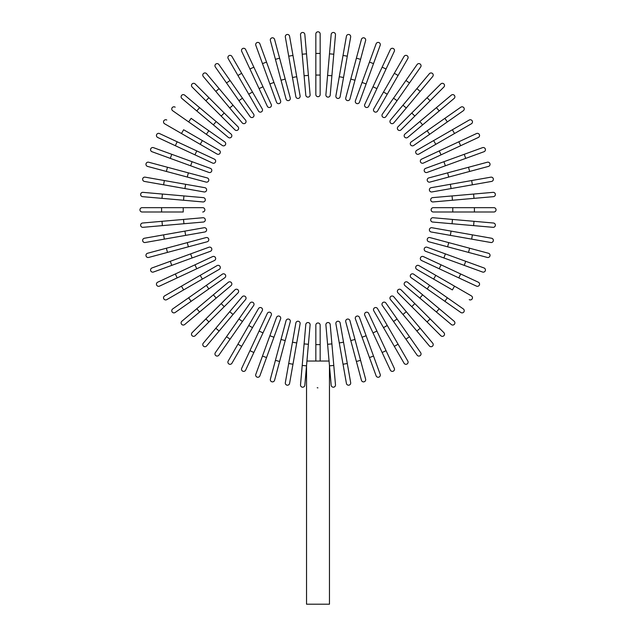 <?xml version="1.0" encoding="UTF-8"?>
<svg xmlns="http://www.w3.org/2000/svg" width="636" height="636" viewBox="0 0 636 636"><rect width="100%" height="100%" fill="white"/><g stroke="black" fill="none" stroke-linecap="round" stroke-linejoin="round"><path stroke-width="0.95" d="M320.162 33.962L320.162 94.533A2.162 2.162 0 0 1 318 96.696A2.162 2.162 0 0 1 315.838 94.533L315.838 33.962A2.162 2.162 0 0 1 318 31.8A2.162 2.162 0 0 1 320.162 33.962M304.827 34.447L306.52 53.837L304.827 34.447A2.162 2.162 0 0 0 302.482 32.476A2.162 2.162 0 0 0 300.518 34.821L302.211 54.219L300.518 34.821M308.412 75.39L310.106 94.788A2.162 2.162 0 0 1 308.142 97.125A2.162 2.162 0 0 1 305.797 95.162L302.211 54.219L306.52 53.837L308.412 75.39L304.095 75.764M289.587 36.26A2.162 2.162 0 0 0 287.082 34.503A2.162 2.162 0 0 0 285.333 37.007L288.712 56.183L285.333 37.007A2.162 2.162 0 0 1 287.082 34.503A2.162 2.162 0 0 1 289.587 36.26L292.973 55.435L289.587 36.26A2.162 2.162 0 0 0 287.082 34.503A2.162 2.162 0 0 0 285.333 37.007M296.726 76.733L300.105 95.909A2.162 2.162 0 0 1 298.356 98.413A2.162 2.162 0 0 1 295.851 96.664L288.712 56.183L292.973 55.435L296.726 76.733L292.465 77.489M274.569 39.392L279.609 58.202L274.569 39.392A2.162 2.162 0 0 0 271.922 37.866A2.162 2.162 0 0 0 270.387 40.513L275.428 59.323L270.387 40.513M285.206 79.095L290.247 97.904A2.162 2.162 0 0 1 288.72 100.552A2.162 2.162 0 0 1 286.065 99.025L275.428 59.323L279.609 58.202L285.206 79.095L281.033 80.216L286.065 99.025M259.878 43.828A2.162 2.162 0 0 0 257.111 42.54A2.162 2.162 0 0 0 255.815 45.307L262.477 63.608L255.815 45.307A2.162 2.162 0 0 1 257.111 42.54A2.162 2.162 0 0 1 259.878 43.828L266.54 62.121L259.878 43.828A2.162 2.162 0 0 0 257.111 42.54A2.162 2.162 0 0 0 255.815 45.307M262.477 63.608L266.54 62.121L280.595 100.75A2.162 2.162 0 0 1 279.307 103.525A2.162 2.162 0 0 1 276.533 102.229L262.477 63.608L276.533 102.229M245.631 49.529A2.162 2.162 0 0 0 242.761 48.479A2.162 2.162 0 0 0 241.712 51.357A2.162 2.162 0 0 1 242.761 48.479A2.162 2.162 0 0 1 245.631 49.529L253.859 67.17L245.631 49.529A2.162 2.162 0 0 0 242.761 48.479A2.162 2.162 0 0 0 241.712 51.357L249.94 68.998L253.859 67.17L263.002 86.774L253.859 67.17M271.23 104.423L263.002 86.774L271.23 104.423A2.162 2.162 0 0 1 270.189 107.301A2.162 2.162 0 0 1 267.311 106.252L249.94 68.998M231.933 56.445A2.162 2.162 0 0 0 228.984 55.65A2.162 2.162 0 0 0 228.189 58.607A2.162 2.162 0 0 1 228.984 55.65A2.162 2.162 0 0 1 231.933 56.445L252.484 92.037L241.672 73.307L237.928 75.469L228.189 58.607A2.162 2.162 0 0 1 228.984 55.65A2.162 2.162 0 0 1 231.933 56.445M262.223 108.899L252.484 92.037L262.223 108.899A2.162 2.162 0 0 1 261.428 111.856A2.162 2.162 0 0 1 258.478 111.061L237.928 75.469M252.484 92.037L248.74 94.2L258.478 111.061M218.895 64.53L230.065 80.478L218.895 64.53A2.162 2.162 0 0 0 215.882 63.998A2.162 2.162 0 0 0 215.35 67.011L226.519 82.958L215.35 67.011M253.637 114.146L242.467 98.198L253.637 114.146A2.162 2.162 0 0 1 253.104 117.159A2.162 2.162 0 0 1 250.091 116.626L226.519 82.958L230.065 80.478L242.467 98.198L238.929 100.679M206.605 73.72A2.162 2.162 0 0 0 203.56 73.45A2.162 2.162 0 0 0 203.297 76.503A2.162 2.162 0 0 1 203.56 73.45A2.162 2.162 0 0 1 206.605 73.72L219.126 88.635L206.605 73.72A2.162 2.162 0 0 0 203.56 73.45A2.162 2.162 0 0 0 203.297 76.503L229.715 107.985L215.811 91.417L219.126 88.635L245.544 120.117A2.162 2.162 0 0 1 245.273 123.169A2.162 2.162 0 0 1 242.229 122.899L229.715 107.985L242.229 122.899A2.162 2.162 0 0 0 245.273 123.169A2.162 2.162 0 0 0 245.544 120.117A2.162 2.162 0 0 1 245.273 123.169A2.162 2.162 0 0 1 242.229 122.899M195.165 83.944A2.162 2.162 0 0 0 192.112 83.944A2.162 2.162 0 0 0 192.112 87.005L205.873 100.774L192.112 87.005A2.162 2.162 0 0 1 192.112 83.944A2.162 2.162 0 0 1 195.165 83.944L208.934 97.713L195.165 83.944A2.162 2.162 0 0 0 192.112 83.944A2.162 2.162 0 0 0 192.112 87.005M224.23 113.009L237.999 126.779A2.162 2.162 0 0 1 237.999 129.839A2.162 2.162 0 0 1 234.938 129.839L205.873 100.774L221.169 116.07L224.23 113.009L208.934 97.713L205.873 100.774M234.938 129.839A2.162 2.162 0 0 0 237.999 129.839A2.162 2.162 0 0 0 237.999 126.779A2.162 2.162 0 0 1 237.999 129.839A2.162 2.162 0 0 1 234.938 129.839M184.663 95.13A2.162 2.162 0 0 0 181.618 95.4A2.162 2.162 0 0 0 181.88 98.445A2.162 2.162 0 0 1 181.618 95.4A2.162 2.162 0 0 1 184.663 95.13L199.577 107.643L184.663 95.13A2.162 2.162 0 0 0 181.618 95.4A2.162 2.162 0 0 0 181.88 98.445L196.794 110.958L199.577 107.643L216.153 121.548L199.577 107.643M231.067 134.069A2.162 2.162 0 0 1 231.329 137.114A2.162 2.162 0 0 1 228.284 137.376A2.162 2.162 0 0 0 231.329 137.114A2.162 2.162 0 0 0 231.067 134.069L216.153 121.548L231.067 134.069A2.162 2.162 0 0 1 231.329 137.114A2.162 2.162 0 0 1 228.284 137.376L196.794 110.958M175.17 107.19A2.162 2.162 0 0 0 172.157 107.723A2.162 2.162 0 0 0 172.69 110.736L188.638 121.897L191.126 118.352L224.794 141.931L208.839 130.762L206.358 134.307L188.638 121.897M222.306 145.477L206.358 134.307L222.306 145.477A2.162 2.162 0 0 0 225.319 144.944A2.162 2.162 0 0 0 224.794 141.931M166.767 120.029A2.162 2.162 0 0 0 163.818 120.816A2.162 2.162 0 0 0 164.605 123.774L181.467 133.504L183.629 129.76L219.229 150.311L202.367 140.58L200.205 144.324L181.467 133.504M219.229 150.311A2.162 2.162 0 0 1 220.016 153.268A2.162 2.162 0 0 1 217.067 154.063A2.162 2.162 0 0 0 220.016 153.268A2.162 2.162 0 0 0 219.229 150.311A2.162 2.162 0 0 1 220.016 153.268A2.162 2.162 0 0 1 217.067 154.063L200.205 144.324M159.517 133.552A2.162 2.162 0 0 0 156.647 134.594A2.162 2.162 0 0 0 157.688 137.471L175.337 145.7L157.688 137.471A2.162 2.162 0 0 1 156.647 134.594A2.162 2.162 0 0 1 159.517 133.552L177.166 141.78L159.517 133.552A2.162 2.162 0 0 0 156.647 134.594A2.162 2.162 0 0 0 157.688 137.471M214.411 159.151L196.77 150.923L214.411 159.151A2.162 2.162 0 0 1 215.461 162.021A2.162 2.162 0 0 1 212.583 163.07L175.337 145.7L177.166 141.78L196.77 150.923L194.942 154.842L212.583 163.07M153.475 147.655A2.162 2.162 0 0 0 150.7 148.943A2.162 2.162 0 0 0 151.996 151.718A2.162 2.162 0 0 1 150.7 148.943A2.162 2.162 0 0 1 153.475 147.655L171.768 154.31L153.475 147.655A2.162 2.162 0 0 0 150.7 148.943A2.162 2.162 0 0 0 151.996 151.718L170.289 158.38L171.768 154.31L192.096 161.711L171.768 154.31M210.389 168.365A2.162 2.162 0 0 1 211.685 171.14A2.162 2.162 0 0 1 208.91 172.436A2.162 2.162 0 0 0 211.685 171.14A2.162 2.162 0 0 0 210.389 168.365L192.096 161.711L210.389 168.365A2.162 2.162 0 0 1 211.685 171.14A2.162 2.162 0 0 1 208.91 172.436L170.289 158.38M148.681 162.228A2.162 2.162 0 0 0 146.034 163.754A2.162 2.162 0 0 0 147.56 166.409A2.162 2.162 0 0 1 146.034 163.754A2.162 2.162 0 0 1 148.681 162.228L207.185 177.905L188.383 172.865L187.262 177.047L147.56 166.409A2.162 2.162 0 0 1 146.034 163.754A2.162 2.162 0 0 1 148.681 162.228M207.185 177.905A2.162 2.162 0 0 1 208.719 180.552A2.162 2.162 0 0 1 206.064 182.087L187.262 177.047M144.42 181.427A2.162 2.162 0 0 1 142.671 178.923A2.162 2.162 0 0 1 145.175 177.166A2.162 2.162 0 0 0 142.671 178.923A2.162 2.162 0 0 0 144.42 181.427L163.595 184.806L144.42 181.427A2.162 2.162 0 0 1 142.671 178.923A2.162 2.162 0 0 1 145.175 177.166L204.824 187.684L185.648 184.305L184.901 188.566L163.595 184.806L164.35 180.544M204.824 187.684A2.162 2.162 0 0 1 206.581 190.188A2.162 2.162 0 0 1 204.077 191.945L184.901 188.566M142.981 192.35A2.162 2.162 0 0 0 140.643 194.322A2.162 2.162 0 0 0 142.607 196.667L162.005 198.36L162.379 194.052L142.981 192.35L203.329 197.629L183.931 195.936L183.55 200.245L162.005 198.36M203.329 197.629A2.162 2.162 0 0 1 205.293 199.974A2.162 2.162 0 0 1 202.948 201.946L183.55 200.245M161.6 207.67L202.701 207.67L183.232 207.67L183.232 212.003L161.6 212.003L161.6 207.67L142.13 207.67A2.162 2.162 0 0 0 139.96 209.84A2.162 2.162 0 0 0 142.13 212.003L161.6 212.003L142.13 212.003M202.701 212.003A2.162 2.162 0 0 0 204.864 209.84A2.162 2.162 0 0 0 202.701 207.67M162.005 221.312L202.948 217.735A2.162 2.162 0 0 1 205.293 219.698A2.162 2.162 0 0 1 203.329 222.044L162.379 225.621L162.005 221.312L142.607 223.013A2.162 2.162 0 0 0 140.643 225.351A2.162 2.162 0 0 0 142.981 227.322L162.379 225.621L142.981 227.322M144.42 238.246A2.162 2.162 0 0 0 142.671 240.75A2.162 2.162 0 0 0 145.175 242.507A2.162 2.162 0 0 1 142.671 240.75A2.162 2.162 0 0 1 144.42 238.246L163.595 234.867L144.42 238.246A2.162 2.162 0 0 0 142.671 240.75A2.162 2.162 0 0 0 145.175 242.507L164.35 239.128L163.595 234.867L204.077 227.728A2.162 2.162 0 0 1 206.581 229.485A2.162 2.162 0 0 1 204.824 231.989L164.35 239.128M166.362 248.231L147.56 253.263A2.162 2.162 0 0 0 146.034 255.918A2.162 2.162 0 0 0 148.681 257.445L167.483 252.405L166.362 248.231L206.064 237.586A2.162 2.162 0 0 1 208.719 239.12A2.162 2.162 0 0 1 207.185 241.767L167.483 252.405M187.262 242.626L188.383 246.808L207.185 241.767M151.996 267.955A2.162 2.162 0 0 0 150.7 270.729A2.162 2.162 0 0 0 153.475 272.025L171.768 265.363L153.475 272.025A2.162 2.162 0 0 1 150.7 270.729A2.162 2.162 0 0 1 151.996 267.955L170.289 261.301L151.996 267.955A2.162 2.162 0 0 0 150.7 270.729A2.162 2.162 0 0 0 153.475 272.025M171.768 265.363L170.289 261.301L208.91 247.237A2.162 2.162 0 0 1 211.685 248.533A2.162 2.162 0 0 1 210.389 251.307L171.768 265.363L210.389 251.307M157.688 282.201A2.162 2.162 0 0 0 156.647 285.079A2.162 2.162 0 0 0 159.517 286.128A2.162 2.162 0 0 1 156.647 285.079A2.162 2.162 0 0 1 157.688 282.201L194.942 264.83L175.337 273.973L177.166 277.9L159.517 286.128A2.162 2.162 0 0 1 156.647 285.079A2.162 2.162 0 0 1 157.688 282.201M212.583 256.602L194.942 264.83L212.583 256.602A2.162 2.162 0 0 1 215.461 257.652A2.162 2.162 0 0 1 214.411 260.529L177.166 277.9M194.942 264.83L196.77 268.758L214.411 260.529M164.605 295.899A2.162 2.162 0 0 0 163.818 298.856A2.162 2.162 0 0 0 166.767 299.643A2.162 2.162 0 0 1 163.818 298.856A2.162 2.162 0 0 1 164.605 295.899L217.067 265.617L200.205 275.348L202.367 279.093L166.767 299.643A2.162 2.162 0 0 1 163.818 298.856A2.162 2.162 0 0 1 164.605 295.899M219.229 269.362L202.367 279.093L219.229 269.362A2.162 2.162 0 0 0 220.016 266.405A2.162 2.162 0 0 0 217.067 265.617M172.69 308.945A2.162 2.162 0 0 0 172.157 311.958A2.162 2.162 0 0 0 175.17 312.483L191.126 301.321L188.638 297.775L172.69 308.945L222.306 274.195L206.358 285.365L208.839 288.911L191.126 301.321M222.306 274.195A2.162 2.162 0 0 1 225.319 274.728A2.162 2.162 0 0 1 224.794 277.741L208.839 288.911M181.88 321.228A2.162 2.162 0 0 0 181.618 324.281A2.162 2.162 0 0 0 184.663 324.543A2.162 2.162 0 0 1 181.618 324.281A2.162 2.162 0 0 1 181.88 321.228L196.794 308.714L181.88 321.228A2.162 2.162 0 0 0 181.618 324.281A2.162 2.162 0 0 0 184.663 324.543L216.153 298.125L199.577 312.03L196.794 308.714L228.284 282.297A2.162 2.162 0 0 1 231.329 282.559A2.162 2.162 0 0 1 231.067 285.612L216.153 298.125L213.37 294.81M231.067 285.612A2.162 2.162 0 0 0 231.329 282.559A2.162 2.162 0 0 0 228.284 282.297A2.162 2.162 0 0 1 231.329 282.559A2.162 2.162 0 0 1 231.067 285.612M195.165 335.729A2.162 2.162 0 0 1 192.112 335.729A2.162 2.162 0 0 1 192.112 332.668A2.162 2.162 0 0 0 192.112 335.729A2.162 2.162 0 0 0 195.165 335.729L208.934 321.959L195.165 335.729A2.162 2.162 0 0 1 192.112 335.729A2.162 2.162 0 0 1 192.112 332.668L234.938 289.841A2.162 2.162 0 0 1 237.999 289.841A2.162 2.162 0 0 1 237.999 292.894L208.934 321.959L237.999 292.894A2.162 2.162 0 0 0 237.999 289.841A2.162 2.162 0 0 0 234.938 289.841A2.162 2.162 0 0 1 237.999 289.841A2.162 2.162 0 0 1 237.999 292.894M203.297 343.17A2.162 2.162 0 0 0 203.56 346.223A2.162 2.162 0 0 0 206.605 345.952A2.162 2.162 0 0 1 203.56 346.223A2.162 2.162 0 0 1 203.297 343.17L229.715 311.688L215.811 328.255L219.126 331.038L206.605 345.952A2.162 2.162 0 0 1 203.56 346.223A2.162 2.162 0 0 1 203.297 343.17M242.229 296.774A2.162 2.162 0 0 1 245.273 296.503A2.162 2.162 0 0 1 245.544 299.556A2.162 2.162 0 0 0 245.273 296.503A2.162 2.162 0 0 0 242.229 296.774L229.715 311.688L242.229 296.774A2.162 2.162 0 0 1 245.273 296.503A2.162 2.162 0 0 1 245.544 299.556L219.126 331.038M215.35 352.662A2.162 2.162 0 0 0 215.882 355.675A2.162 2.162 0 0 0 218.895 355.142L230.065 339.195L226.519 336.714L215.35 352.662L250.091 303.046L238.929 318.994L242.467 321.474L230.065 339.195M253.637 305.526L242.467 321.474L253.637 305.526A2.162 2.162 0 0 0 253.104 302.513A2.162 2.162 0 0 0 250.091 303.046M228.189 361.065A2.162 2.162 0 0 0 228.984 364.023A2.162 2.162 0 0 0 231.933 363.228L241.672 346.366L237.928 344.203L228.189 361.065L258.478 308.611L248.74 325.473L252.484 327.635L241.672 346.366M258.478 308.611A2.162 2.162 0 0 1 261.428 307.816A2.162 2.162 0 0 1 262.223 310.773A2.162 2.162 0 0 0 261.428 307.816A2.162 2.162 0 0 0 258.478 308.611A2.162 2.162 0 0 1 261.428 307.816A2.162 2.162 0 0 1 262.223 310.773L252.484 327.635M241.712 368.316A2.162 2.162 0 0 0 242.761 371.193A2.162 2.162 0 0 0 245.631 370.144A2.162 2.162 0 0 1 242.761 371.193A2.162 2.162 0 0 1 241.712 368.316L249.94 350.675L241.712 368.316A2.162 2.162 0 0 0 242.761 371.193A2.162 2.162 0 0 0 245.631 370.144L253.859 352.503L249.94 350.675L267.311 313.421L259.083 331.07L263.002 332.898L253.859 352.503M271.23 315.249L263.002 332.898L271.23 315.249A2.162 2.162 0 0 0 270.189 312.371A2.162 2.162 0 0 0 267.311 313.421M255.815 374.365A2.162 2.162 0 0 0 257.111 377.14A2.162 2.162 0 0 0 259.878 375.844A2.162 2.162 0 0 1 257.111 377.14A2.162 2.162 0 0 1 255.815 374.365L262.477 356.073L255.815 374.365A2.162 2.162 0 0 0 257.111 377.14A2.162 2.162 0 0 0 259.878 375.844L266.54 357.551L262.477 356.073L269.871 335.744L262.477 356.073M276.533 317.444A2.162 2.162 0 0 1 279.307 316.156A2.162 2.162 0 0 1 280.595 318.922A2.162 2.162 0 0 0 279.307 316.156A2.162 2.162 0 0 0 276.533 317.444L269.871 335.744L276.533 317.444A2.162 2.162 0 0 1 279.307 316.156A2.162 2.162 0 0 1 280.595 318.922L266.54 357.551M270.387 379.159A2.162 2.162 0 0 0 271.922 381.807A2.162 2.162 0 0 0 274.569 380.28A2.162 2.162 0 0 1 271.922 381.807A2.162 2.162 0 0 1 270.387 379.159L275.428 360.35L270.387 379.159A2.162 2.162 0 0 0 271.922 381.807A2.162 2.162 0 0 0 274.569 380.28L279.609 361.471L275.428 360.35L286.065 320.647L281.033 339.457L285.206 340.578L279.609 361.471M286.065 320.647A2.162 2.162 0 0 1 288.72 319.121A2.162 2.162 0 0 1 290.247 321.768L285.206 340.578M289.587 383.413A2.162 2.162 0 0 1 287.082 385.17A2.162 2.162 0 0 1 285.333 382.665A2.162 2.162 0 0 0 287.082 385.17A2.162 2.162 0 0 0 289.587 383.413L292.973 364.237L289.587 383.413A2.162 2.162 0 0 1 287.082 385.17A2.162 2.162 0 0 1 285.333 382.665L295.851 323.009L292.465 342.184L296.726 342.939L292.973 364.237L288.712 363.49M295.851 323.009A2.162 2.162 0 0 1 298.356 321.26A2.162 2.162 0 0 1 300.105 323.764L296.726 342.939M331.173 385.233L329.48 365.835L331.173 385.233A2.162 2.162 0 0 0 333.518 387.197A2.162 2.162 0 0 0 335.482 384.852L333.789 365.454L335.482 384.852M327.588 344.283L325.894 324.885A2.162 2.162 0 0 1 327.858 322.547A2.162 2.162 0 0 1 330.203 324.511L333.789 365.454L329.48 365.835L327.588 344.283L331.905 343.909L330.203 324.511M329.058 361.049L306.942 361.049M306.52 365.835L304.827 385.233L306.52 365.835L302.211 365.454L300.518 384.852L305.797 324.511A2.162 2.162 0 0 1 308.142 322.547A2.162 2.162 0 0 1 310.106 324.885L306.52 365.835M300.518 384.852A2.162 2.162 0 0 0 302.482 387.197A2.162 2.162 0 0 0 304.827 385.233A2.162 2.162 0 0 1 302.482 387.197A2.162 2.162 0 0 1 300.518 384.852M317.921 387.873L317.213 387.729M315.838 361.049L315.838 325.139A2.162 2.162 0 0 1 318 322.977A2.162 2.162 0 0 1 320.162 325.139L320.162 361.049M329.464 365.708L329.464 604.2L306.536 604.2L306.536 365.708M346.413 383.413A2.162 2.162 0 0 0 348.918 385.17A2.162 2.162 0 0 0 350.667 382.665A2.162 2.162 0 0 1 348.918 385.17A2.162 2.162 0 0 1 346.413 383.413L343.027 364.237L346.413 383.413A2.162 2.162 0 0 0 348.918 385.17A2.162 2.162 0 0 0 350.667 382.665L347.288 363.49L343.027 364.237L335.895 323.764A2.162 2.162 0 0 1 337.644 321.26A2.162 2.162 0 0 1 340.149 323.009L347.288 363.49M361.431 380.28L356.391 361.471L361.431 380.28A2.162 2.162 0 0 0 364.078 381.807A2.162 2.162 0 0 0 365.613 379.159L360.572 360.35L365.613 379.159M345.753 321.768L350.794 340.578L345.753 321.768A2.162 2.162 0 0 1 347.28 319.121A2.162 2.162 0 0 1 349.935 320.647L360.572 360.35L356.391 361.471L350.794 340.578L354.968 339.457L349.935 320.647M376.122 375.844A2.162 2.162 0 0 0 378.889 377.14A2.162 2.162 0 0 0 380.185 374.365L373.523 356.073L380.185 374.365A2.162 2.162 0 0 1 378.889 377.14A2.162 2.162 0 0 1 376.122 375.844L369.46 357.551L376.122 375.844A2.162 2.162 0 0 0 378.889 377.14A2.162 2.162 0 0 0 380.185 374.365M373.523 356.073L369.46 357.551L355.405 318.922A2.162 2.162 0 0 1 356.693 316.156A2.162 2.162 0 0 1 359.467 317.444L373.523 356.073L359.467 317.444M390.369 370.144A2.162 2.162 0 0 0 393.239 371.193A2.162 2.162 0 0 0 394.288 368.316A2.162 2.162 0 0 1 393.239 371.193A2.162 2.162 0 0 1 390.369 370.144L382.141 352.503L390.369 370.144A2.162 2.162 0 0 0 393.239 371.193A2.162 2.162 0 0 0 394.288 368.316L386.06 350.675L382.141 352.503L372.998 332.898L382.141 352.503M364.77 315.249L372.998 332.898L364.77 315.249A2.162 2.162 0 0 1 365.811 312.371A2.162 2.162 0 0 1 368.689 313.421L386.06 350.675M372.998 332.898L376.917 331.07L368.689 313.421M407.811 361.065A2.162 2.162 0 0 1 407.016 364.023A2.162 2.162 0 0 1 404.067 363.228A2.162 2.162 0 0 0 407.016 364.023A2.162 2.162 0 0 0 407.811 361.065L398.072 344.203L407.811 361.065A2.162 2.162 0 0 1 407.016 364.023A2.162 2.162 0 0 1 404.067 363.228L383.516 327.635L394.328 346.366L398.072 344.203L387.26 325.473L377.522 308.611L387.26 325.473L383.516 327.635L373.777 310.773L383.516 327.635M377.522 308.611A2.162 2.162 0 0 0 374.572 307.816A2.162 2.162 0 0 0 373.777 310.773M417.105 355.142A2.162 2.162 0 0 0 420.118 355.675A2.162 2.162 0 0 0 420.65 352.662L409.481 336.714L405.935 339.195L417.105 355.142L382.363 305.526L393.533 321.474L397.071 318.994L409.481 336.714M382.363 305.526A2.162 2.162 0 0 1 382.896 302.513A2.162 2.162 0 0 1 385.909 303.046L397.071 318.994M429.395 345.952A2.162 2.162 0 0 0 432.44 346.223A2.162 2.162 0 0 0 432.703 343.17A2.162 2.162 0 0 1 432.44 346.223A2.162 2.162 0 0 1 429.395 345.952L416.874 331.038L429.395 345.952A2.162 2.162 0 0 0 432.44 346.223A2.162 2.162 0 0 0 432.703 343.17L406.285 311.688L420.189 328.255L416.874 331.038L390.456 299.556A2.162 2.162 0 0 1 390.727 296.503A2.162 2.162 0 0 1 393.771 296.774L406.285 311.688L393.771 296.774A2.162 2.162 0 0 0 390.727 296.503A2.162 2.162 0 0 0 390.456 299.556A2.162 2.162 0 0 1 390.727 296.503A2.162 2.162 0 0 1 393.771 296.774M440.835 335.729A2.162 2.162 0 0 0 443.888 335.729A2.162 2.162 0 0 0 443.888 332.668L430.127 318.898L443.888 332.668A2.162 2.162 0 0 1 443.888 335.729A2.162 2.162 0 0 1 440.835 335.729L427.066 321.959L440.835 335.729A2.162 2.162 0 0 0 443.888 335.729A2.162 2.162 0 0 0 443.888 332.668M398.001 292.894L411.77 306.663L398.001 292.894A2.162 2.162 0 0 1 398.001 289.841A2.162 2.162 0 0 1 401.062 289.841L430.127 318.898L401.062 289.841A2.162 2.162 0 0 0 398.001 289.841A2.162 2.162 0 0 0 398.001 292.894A2.162 2.162 0 0 1 398.001 289.841A2.162 2.162 0 0 1 401.062 289.841M430.127 318.898L427.066 321.959L411.77 306.663L414.831 303.603M451.337 324.543A2.162 2.162 0 0 0 454.382 324.281A2.162 2.162 0 0 0 454.12 321.228L439.206 308.714L454.12 321.228A2.162 2.162 0 0 1 454.382 324.281A2.162 2.162 0 0 1 451.337 324.543L436.423 312.03L451.337 324.543A2.162 2.162 0 0 0 454.382 324.281A2.162 2.162 0 0 0 454.12 321.228M407.716 282.297A2.162 2.162 0 0 0 404.671 282.559A2.162 2.162 0 0 0 404.933 285.612A2.162 2.162 0 0 1 404.671 282.559A2.162 2.162 0 0 1 407.716 282.297L422.63 294.81L419.847 298.125L436.423 312.03L404.933 285.612A2.162 2.162 0 0 1 404.671 282.559A2.162 2.162 0 0 1 407.716 282.297L439.206 308.714L436.423 312.03M460.83 312.483A2.162 2.162 0 0 0 463.843 311.958A2.162 2.162 0 0 0 463.31 308.945L447.362 297.775L444.874 301.321L460.83 312.483L411.206 277.741L427.161 288.911L429.642 285.365L447.362 297.775M413.694 274.195L429.642 285.365L413.694 274.195A2.162 2.162 0 0 0 410.681 274.728A2.162 2.162 0 0 0 411.206 277.741M469.233 299.643A2.162 2.162 0 0 0 472.182 298.856A2.162 2.162 0 0 0 471.395 295.899L454.533 286.168L452.371 289.913L416.771 269.362L433.633 279.093L435.795 275.348L454.533 286.168M418.933 265.617L435.795 275.348L418.933 265.617A2.162 2.162 0 0 0 415.984 266.405A2.162 2.162 0 0 0 416.771 269.362A2.162 2.162 0 0 1 415.984 266.405A2.162 2.162 0 0 1 418.933 265.617A2.162 2.162 0 0 0 415.984 266.405A2.162 2.162 0 0 0 416.771 269.362M476.483 286.128A2.162 2.162 0 0 0 479.353 285.079A2.162 2.162 0 0 0 478.312 282.201L460.663 273.973L478.312 282.201A2.162 2.162 0 0 1 479.353 285.079A2.162 2.162 0 0 1 476.483 286.128L458.834 277.9L476.483 286.128A2.162 2.162 0 0 0 479.353 285.079A2.162 2.162 0 0 0 478.312 282.201M439.23 268.758L421.589 260.529A2.162 2.162 0 0 1 420.539 257.652A2.162 2.162 0 0 1 423.417 256.602L460.663 273.973L458.834 277.9L439.23 268.758L441.058 264.83M482.525 272.025A2.162 2.162 0 0 0 485.3 270.729A2.162 2.162 0 0 0 484.004 267.955A2.162 2.162 0 0 1 485.3 270.729A2.162 2.162 0 0 1 482.525 272.025L443.904 257.962L464.232 265.363L465.711 261.301L484.004 267.955A2.162 2.162 0 0 1 485.3 270.729A2.162 2.162 0 0 1 482.525 272.025M425.611 251.307A2.162 2.162 0 0 1 424.315 248.533A2.162 2.162 0 0 1 427.09 247.237A2.162 2.162 0 0 0 424.315 248.533A2.162 2.162 0 0 0 425.611 251.307L443.904 257.962L425.611 251.307A2.162 2.162 0 0 1 424.315 248.533A2.162 2.162 0 0 1 427.09 247.237L465.711 261.301M487.319 257.445A2.162 2.162 0 0 0 489.966 255.918A2.162 2.162 0 0 0 488.44 253.263A2.162 2.162 0 0 1 489.966 255.918A2.162 2.162 0 0 1 487.319 257.445L428.815 241.767L447.617 246.808L448.738 242.626L488.44 253.263A2.162 2.162 0 0 1 489.966 255.918A2.162 2.162 0 0 1 487.319 257.445M429.936 237.586L448.738 242.626L429.936 237.586A2.162 2.162 0 0 0 427.281 239.12A2.162 2.162 0 0 0 428.815 241.767M491.58 238.246A2.162 2.162 0 0 1 493.329 240.75A2.162 2.162 0 0 1 490.825 242.507A2.162 2.162 0 0 0 493.329 240.75A2.162 2.162 0 0 0 491.58 238.246L472.405 234.867L491.58 238.246A2.162 2.162 0 0 1 493.329 240.75A2.162 2.162 0 0 1 490.825 242.507L431.176 231.989L450.352 235.368L451.099 231.107L472.405 234.867L471.65 239.128M431.176 231.989A2.162 2.162 0 0 1 429.419 229.485A2.162 2.162 0 0 1 431.923 227.728L451.099 231.107M493.019 227.322A2.162 2.162 0 0 0 495.357 225.351A2.162 2.162 0 0 0 493.393 223.013L473.995 221.312L473.621 225.621L493.019 227.322L432.671 222.044A2.162 2.162 0 0 1 430.707 219.698A2.162 2.162 0 0 1 433.052 217.735L473.995 221.312M452.069 223.737L452.45 219.428L433.052 217.735M474.4 212.003L493.87 212.003A2.162 2.162 0 0 0 496.04 209.84A2.162 2.162 0 0 0 493.87 207.67L474.4 207.67L474.4 212.003L433.299 212.003A2.162 2.162 0 0 1 431.136 209.84A2.162 2.162 0 0 1 433.299 207.67L474.4 207.67M452.768 212.003L452.768 207.67L433.299 207.67M433.052 201.946L452.45 200.245L433.052 201.946A2.162 2.162 0 0 1 430.707 199.974A2.162 2.162 0 0 1 432.671 197.629L473.621 194.052L473.995 198.36L493.393 196.667A2.162 2.162 0 0 0 495.357 194.322A2.162 2.162 0 0 0 493.019 192.35L473.621 194.052L493.019 192.35M473.995 198.36L452.45 200.245L452.069 195.936M490.825 177.166A2.162 2.162 0 0 1 493.329 178.923A2.162 2.162 0 0 1 491.58 181.427A2.162 2.162 0 0 0 493.329 178.923A2.162 2.162 0 0 0 490.825 177.166L471.65 180.544L490.825 177.166A2.162 2.162 0 0 1 493.329 178.923A2.162 2.162 0 0 1 491.58 181.427L431.923 191.945A2.162 2.162 0 0 1 429.419 190.188A2.162 2.162 0 0 1 431.176 187.684L471.65 180.544L472.405 184.806M488.44 166.409L469.638 171.45L488.44 166.409A2.162 2.162 0 0 0 489.966 163.754A2.162 2.162 0 0 0 487.319 162.228L468.517 167.268L487.319 162.228M448.738 177.047L429.936 182.087A2.162 2.162 0 0 1 427.281 180.552A2.162 2.162 0 0 1 428.815 177.905L468.517 167.268L469.638 171.45L448.738 177.047L447.617 172.865M484.004 151.718A2.162 2.162 0 0 0 485.3 148.943A2.162 2.162 0 0 0 482.525 147.655L464.232 154.31L482.525 147.655A2.162 2.162 0 0 1 485.3 148.943A2.162 2.162 0 0 1 484.004 151.718L465.711 158.38L484.004 151.718A2.162 2.162 0 0 0 485.3 148.943A2.162 2.162 0 0 0 482.525 147.655M464.232 154.31L465.711 158.38L427.09 172.436A2.162 2.162 0 0 1 424.315 171.14A2.162 2.162 0 0 1 425.611 168.365L464.232 154.31L425.611 168.365M478.312 137.471A2.162 2.162 0 0 0 479.353 134.594A2.162 2.162 0 0 0 476.483 133.552A2.162 2.162 0 0 1 479.353 134.594A2.162 2.162 0 0 1 478.312 137.471L460.663 145.7L478.312 137.471A2.162 2.162 0 0 0 479.353 134.594A2.162 2.162 0 0 0 476.483 133.552L458.834 141.78L460.663 145.7L441.058 154.842L460.663 145.7M423.417 163.07L441.058 154.842L423.417 163.07A2.162 2.162 0 0 1 420.539 162.021A2.162 2.162 0 0 1 421.589 159.151L458.834 141.78M471.395 123.774A2.162 2.162 0 0 0 472.182 120.816A2.162 2.162 0 0 0 469.233 120.029L452.371 129.76L469.233 120.029A2.162 2.162 0 0 1 472.182 120.816A2.162 2.162 0 0 1 471.395 123.774L454.533 133.504L471.395 123.774A2.162 2.162 0 0 0 472.182 120.816A2.162 2.162 0 0 0 469.233 120.029M435.795 144.324L454.533 133.504L418.933 154.063L435.795 144.324L433.633 140.58L452.371 129.76L454.533 133.504M416.771 150.311L433.633 140.58L416.771 150.311A2.162 2.162 0 0 0 415.984 153.268A2.162 2.162 0 0 0 418.933 154.063M463.31 110.736A2.162 2.162 0 0 0 463.843 107.723A2.162 2.162 0 0 0 460.83 107.19L444.874 118.352L447.362 121.897L463.31 110.736L429.642 134.307L447.362 121.897M413.694 145.477L429.642 134.307L413.694 145.477A2.162 2.162 0 0 1 410.681 144.944A2.162 2.162 0 0 1 411.206 141.931L444.874 118.352M454.12 98.445A2.162 2.162 0 0 0 454.382 95.4A2.162 2.162 0 0 0 451.337 95.13A2.162 2.162 0 0 1 454.382 95.4A2.162 2.162 0 0 1 454.12 98.445L439.206 110.958L454.12 98.445A2.162 2.162 0 0 0 454.382 95.4A2.162 2.162 0 0 0 451.337 95.13L419.847 121.548L436.423 107.643L439.206 110.958L407.716 137.376A2.162 2.162 0 0 1 404.671 137.114A2.162 2.162 0 0 1 404.933 134.069L419.847 121.548L404.933 134.069A2.162 2.162 0 0 0 404.671 137.114A2.162 2.162 0 0 0 407.716 137.376A2.162 2.162 0 0 1 404.671 137.114A2.162 2.162 0 0 1 404.933 134.069M440.835 83.944A2.162 2.162 0 0 1 443.888 83.944A2.162 2.162 0 0 1 443.888 87.005A2.162 2.162 0 0 0 443.888 83.944A2.162 2.162 0 0 0 440.835 83.944L427.066 97.713L440.835 83.944A2.162 2.162 0 0 1 443.888 83.944A2.162 2.162 0 0 1 443.888 87.005L401.062 129.839L414.831 116.07L411.77 113.009L427.066 97.713L398.001 126.779A2.162 2.162 0 0 0 398.001 129.839A2.162 2.162 0 0 0 401.062 129.839A2.162 2.162 0 0 1 398.001 129.839A2.162 2.162 0 0 1 398.001 126.779A2.162 2.162 0 0 0 398.001 129.839A2.162 2.162 0 0 0 401.062 129.839M432.703 76.503A2.162 2.162 0 0 0 432.44 73.45A2.162 2.162 0 0 0 429.395 73.72A2.162 2.162 0 0 1 432.44 73.45A2.162 2.162 0 0 1 432.703 76.503L406.285 107.985L420.189 91.417L416.874 88.635L429.395 73.72A2.162 2.162 0 0 1 432.44 73.45A2.162 2.162 0 0 1 432.703 76.503M393.771 122.899A2.162 2.162 0 0 1 390.727 123.169A2.162 2.162 0 0 1 390.456 120.117A2.162 2.162 0 0 0 390.727 123.169A2.162 2.162 0 0 0 393.771 122.899L406.285 107.985L393.771 122.899A2.162 2.162 0 0 1 390.727 123.169A2.162 2.162 0 0 1 390.456 120.117L416.874 88.635M420.65 67.011A2.162 2.162 0 0 0 420.118 63.998A2.162 2.162 0 0 0 417.105 64.53L405.935 80.478L409.481 82.958L420.65 67.011L385.909 116.626L397.071 100.679L393.533 98.198L405.935 80.478M382.363 114.146L393.533 98.198L382.363 114.146A2.162 2.162 0 0 0 382.896 117.159A2.162 2.162 0 0 0 385.909 116.626M407.811 58.607A2.162 2.162 0 0 0 407.016 55.65A2.162 2.162 0 0 0 404.067 56.445L394.328 73.307L398.072 75.469L407.811 58.607L387.26 94.2L377.522 111.061L387.26 94.2L383.516 92.037L394.328 73.307M373.777 108.899L383.516 92.037L373.777 108.899A2.162 2.162 0 0 0 374.572 111.856A2.162 2.162 0 0 0 377.522 111.061A2.162 2.162 0 0 1 374.572 111.856A2.162 2.162 0 0 1 373.777 108.899A2.162 2.162 0 0 0 374.572 111.856A2.162 2.162 0 0 0 377.522 111.061M394.288 51.357A2.162 2.162 0 0 0 393.239 48.479A2.162 2.162 0 0 0 390.369 49.529L382.141 67.17L390.369 49.529A2.162 2.162 0 0 1 393.239 48.479A2.162 2.162 0 0 1 394.288 51.357L386.06 68.998L394.288 51.357A2.162 2.162 0 0 0 393.239 48.479A2.162 2.162 0 0 0 390.369 49.529M368.689 106.252L376.917 88.603L368.689 106.252A2.162 2.162 0 0 1 365.811 107.301A2.162 2.162 0 0 1 364.77 104.423L382.141 67.17L386.06 68.998L376.917 88.603L372.998 86.774L364.77 104.423M380.185 45.307A2.162 2.162 0 0 0 378.889 42.54A2.162 2.162 0 0 0 376.122 43.828L369.46 62.121L376.122 43.828A2.162 2.162 0 0 1 378.889 42.54A2.162 2.162 0 0 1 380.185 45.307L373.523 63.608L380.185 45.307A2.162 2.162 0 0 0 378.889 42.54A2.162 2.162 0 0 0 376.122 43.828M366.129 83.936L373.523 63.608L359.467 102.229L366.129 83.936L362.059 82.449L369.46 62.121L373.523 63.608M359.467 102.229A2.162 2.162 0 0 1 356.693 103.525A2.162 2.162 0 0 1 355.405 100.75A2.162 2.162 0 0 0 356.693 103.525A2.162 2.162 0 0 0 359.467 102.229A2.162 2.162 0 0 1 356.693 103.525A2.162 2.162 0 0 1 355.405 100.75L362.059 82.449M365.613 40.513A2.162 2.162 0 0 0 364.078 37.866A2.162 2.162 0 0 0 361.431 39.392A2.162 2.162 0 0 1 364.078 37.866A2.162 2.162 0 0 1 365.613 40.513L360.572 59.323L365.613 40.513A2.162 2.162 0 0 0 364.078 37.866A2.162 2.162 0 0 0 361.431 39.392L356.391 58.202L360.572 59.323L349.935 99.025L354.968 80.216L350.794 79.095L356.391 58.202M345.753 97.904L350.794 79.095L345.753 97.904A2.162 2.162 0 0 0 347.28 100.552A2.162 2.162 0 0 0 349.935 99.025M350.667 37.007A2.162 2.162 0 0 0 348.918 34.503A2.162 2.162 0 0 0 346.413 36.26A2.162 2.162 0 0 1 348.918 34.503A2.162 2.162 0 0 1 350.667 37.007L340.149 96.664L343.535 77.489L339.274 76.733L346.413 36.26A2.162 2.162 0 0 1 348.918 34.503A2.162 2.162 0 0 1 350.667 37.007M340.149 96.664A2.162 2.162 0 0 1 337.644 98.413A2.162 2.162 0 0 1 335.895 95.909L339.274 76.733M335.482 34.821A2.162 2.162 0 0 0 333.518 32.476A2.162 2.162 0 0 0 331.173 34.447L329.48 53.837L333.789 54.219L335.482 34.821L330.203 95.162A2.162 2.162 0 0 1 327.858 97.125A2.162 2.162 0 0 1 325.894 94.788L329.48 53.837M315.838 53.432L320.162 53.432M315.838 94.533A2.162 2.162 0 0 0 318 96.696A2.162 2.162 0 0 0 320.162 94.533M315.838 75.064L320.162 75.064M269.871 83.936L273.941 82.449M259.083 88.603L263.002 86.774M229.715 107.985L233.03 105.202M213.37 124.863L216.153 121.548M190.617 165.773L192.096 161.711M166.362 171.45L167.483 167.268M183.931 223.737L183.55 219.428M185.648 235.368L184.901 231.107M192.096 257.962L190.617 253.899M183.629 289.913L181.467 286.168M208.934 321.959L205.873 318.898M224.23 306.663L221.169 303.603M233.03 314.47L229.715 311.688M273.941 337.223L269.871 335.744M310.106 324.885A2.162 2.162 0 0 0 308.142 322.547A2.162 2.162 0 0 0 305.797 324.511M308.412 344.283L304.095 343.909M320.162 344.609L315.838 344.609M343.535 342.184L339.274 342.939M366.129 335.744L362.059 337.223M406.285 311.688L402.97 314.47M445.383 253.899L443.904 257.962M469.638 248.231L468.517 252.405M450.352 184.305L451.099 188.566M443.904 161.711L445.383 165.773M439.23 150.923L441.058 154.842M427.161 130.762L429.642 134.307M419.847 121.548L422.63 124.863M427.066 97.713L430.127 100.774M402.97 105.202L406.285 107.985M343.027 55.435L347.288 56.183M327.588 75.39L331.905 75.764"/></g></svg>
